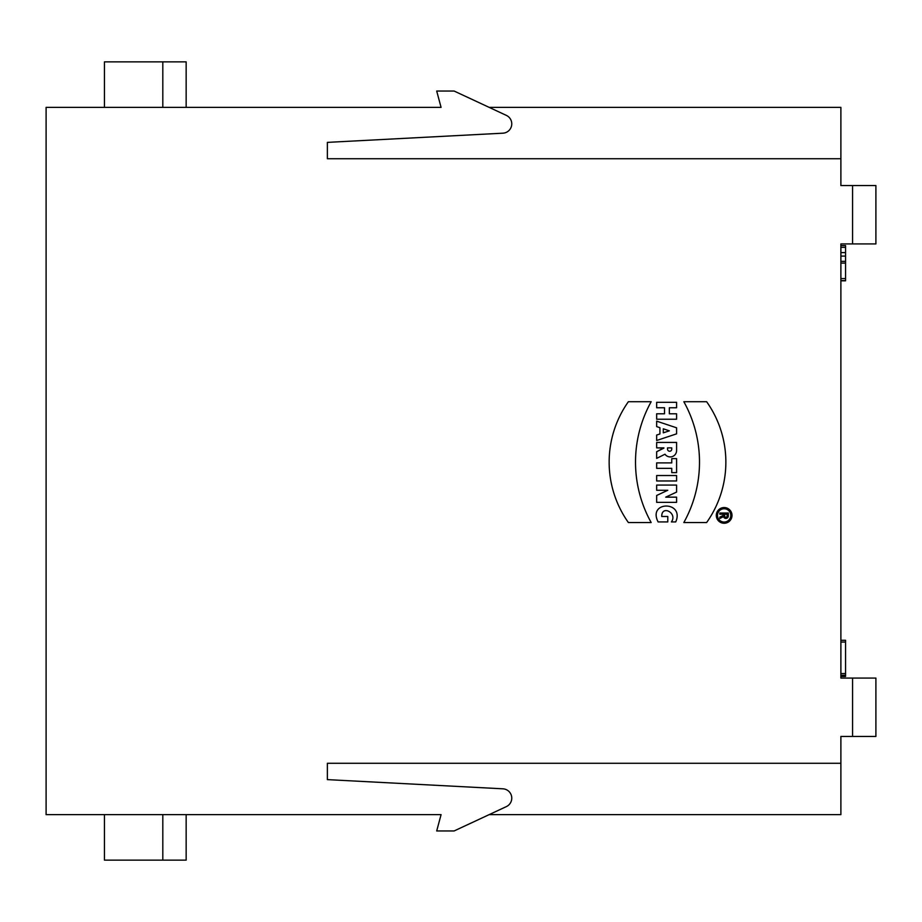 <?xml version="1.0" encoding="UTF-8"?>
<svg xmlns="http://www.w3.org/2000/svg" width="922" height="922" viewBox="0 0 922 922"><rect width="100%" height="100%" fill="white"/><g stroke="black" fill="none" stroke-linecap="round" stroke-linejoin="round"><path stroke-width="1.38" d="M327.368 779.62L327.368 763.278L327.368 779.62L502.916 788.817A9.335 9.335 0 0 1 506.374 806.6L454.12 830.964L436.694 830.964L441.073 814.633L46.1 814.633L46.1 107.367L441.073 107.367L436.694 91.036L454.12 91.036L506.374 115.4A9.335 9.335 0 0 1 502.916 133.183L327.368 142.38L327.368 158.722L327.368 142.38M327.368 763.278L840.887 763.278L840.887 736.436L852.562 736.436L852.562 678.073L840.887 678.073L840.887 243.927L852.562 243.927L852.562 185.564L840.887 185.564L840.887 158.722L327.368 158.722M724.15 523.258A7.849 7.849 0 0 0 730.95 511.48A7.849 7.849 0 0 0 717.351 511.48A7.849 7.849 0 0 0 724.15 523.258A7.849 7.849 0 0 0 730.95 511.48A7.849 7.849 0 0 0 717.351 511.48A7.849 7.849 0 0 0 724.15 523.258M651.174 401.715L628.378 401.715A104.509 104.509 0 0 0 628.378 522.532L651.174 522.532A124.32 124.32 0 0 1 651.174 401.715L628.378 401.715A104.509 104.509 0 0 0 628.378 522.532L651.174 522.532A124.32 124.32 0 0 1 651.174 401.715M676.587 402.315L656.66 402.315L656.66 407.755L664.508 407.755L664.508 413.794L656.66 413.794L656.66 419.233L676.587 419.233L676.587 413.794L669.337 413.794L669.337 407.755L676.587 407.755L676.587 402.315L656.66 402.315L656.66 407.755L664.508 407.755L664.508 413.794L656.66 413.794L656.66 419.233L676.587 419.233L676.587 413.794L669.337 413.794L669.337 407.755L676.587 407.755L676.587 402.315M656.66 421.158L656.66 426.598L659.922 427.693L659.922 433.974L656.66 435.057L656.66 440.497L676.587 433.847L676.587 427.808L656.66 421.158L656.66 426.598L659.922 427.693L659.922 433.974L656.66 435.057L656.66 440.497L676.587 433.847L676.587 427.808L656.66 421.158M663.909 448.104L656.66 451.734L656.66 458.372L664.993 454.212A6.373 6.373 0 0 0 676.587 450.547L676.587 442.422L656.66 442.422L656.66 447.862L663.909 447.862L656.66 451.734L656.66 458.372L664.993 454.212A6.373 6.373 0 0 0 676.587 450.547L676.587 442.422L656.66 442.422L656.66 447.862L663.909 448.104M676.587 458.614L671.758 458.614L671.758 462.902L656.66 462.902L656.66 468.341L671.758 468.341L671.758 472.629L676.587 472.629L676.587 458.614L671.758 458.614L671.758 462.902L656.66 462.902L656.66 468.341L671.758 468.341L671.758 472.629L676.587 472.629L676.587 458.614M676.587 475.533L656.66 475.533L656.66 480.973L676.587 480.973L676.587 475.533L656.66 475.533L656.66 480.973L676.587 480.973L676.587 475.533M676.587 485.076L656.66 485.076L656.66 490.274L667.782 490.274L656.66 495.471L656.66 502.352L676.587 502.352L676.587 497.154L665.719 497.154L676.587 492.083L676.587 485.076L656.66 485.076L656.66 490.274L667.782 490.274L656.66 495.471L656.66 502.352L676.587 502.352L676.587 497.154L665.719 497.154L676.587 492.083L676.587 485.076M671.4 521.921C677.854 513.081 661.489 504.53 661.742 516.493L667.782 516.493L667.782 521.921L658.112 521.921C647.267 500.784 684.827 500.715 675.745 521.921L671.4 521.921C677.854 513.081 661.489 504.53 661.742 516.493L667.782 516.493L667.782 521.921L658.112 521.921C647.267 500.784 684.827 500.715 675.745 521.921L671.4 521.921M683.836 522.532A124.32 124.32 0 0 0 683.836 401.715L706.632 401.715A104.509 104.509 0 0 1 706.632 522.532L683.836 522.532A124.32 124.32 0 0 0 683.836 401.715L706.632 401.715A104.509 104.509 0 0 1 706.632 522.532L683.836 522.532M104.451 814.633L104.451 860.145L186.152 860.145L186.152 814.633M162.814 814.633L162.814 860.145M186.152 107.367L186.152 61.855L104.451 61.855L104.451 107.367M162.814 61.855L162.814 107.367M727.112 516.043L727.112 514.234L724.692 514.234L724.692 516.043A1.21 1.21 0 0 0 725.902 517.254A1.21 1.21 0 0 0 727.112 516.043L727.112 514.234L724.692 514.234L724.692 516.043A1.21 1.21 0 0 0 725.902 517.254A1.21 1.21 0 0 0 727.112 516.043M719.863 514.234L719.863 513.024L728.311 513.024L728.311 516.043A2.42 2.42 0 0 1 723.551 516.608L719.863 518.452L719.863 517.104L723.482 515.294L723.482 514.234L719.863 514.234L719.863 513.024L728.311 513.024L728.311 516.043A2.42 2.42 0 0 1 723.551 516.608L719.863 518.452L719.863 517.104L723.482 515.294L723.482 514.234L719.863 514.234M663.298 432.844L669.337 430.828L663.298 428.811L663.298 432.844L669.337 430.828L663.298 428.811L663.298 432.844M667.528 447.862L671.758 447.862L671.758 449.129A2.109 2.109 0 0 1 669.637 451.25A2.109 2.109 0 0 1 667.528 449.129L667.528 447.862L671.758 447.862L671.758 449.129A2.109 2.109 0 0 1 669.637 451.25A2.109 2.109 0 0 1 667.528 449.129L667.528 447.862M724.15 522.048A6.65 6.65 0 0 0 729.901 512.079A6.65 6.65 0 0 0 718.388 512.079A6.65 6.65 0 0 0 724.15 522.048A6.65 6.65 0 0 0 729.901 512.079A6.65 6.65 0 0 0 718.388 512.079A6.65 6.65 0 0 0 724.15 522.048M845.555 278.582L845.555 245.586L840.887 245.586M840.887 280.83L845.555 280.83L845.555 278.513M845.555 252.593L840.887 252.593M845.555 256.097L840.887 256.097M845.555 263.093L840.887 263.093M845.555 278.594L840.887 278.594M845.555 280.599L840.887 280.599M840.887 676.483L845.555 676.483L845.555 640.294L840.887 640.294M845.555 675.307L840.887 675.307M852.562 243.927L875.9 243.927L875.9 185.564L852.562 185.564M852.562 678.073L875.9 678.073L875.9 736.436L852.562 736.436M327.368 107.367L441.073 107.367M489.167 107.367L840.887 107.367L840.887 158.722M840.887 763.278L840.887 814.633L489.167 814.633M441.073 814.633L327.368 814.633M845.555 247.338L840.887 247.338M845.555 261.341L840.887 261.341M845.555 673.556L840.887 673.556M845.555 642.046L840.887 642.046"/></g></svg>
